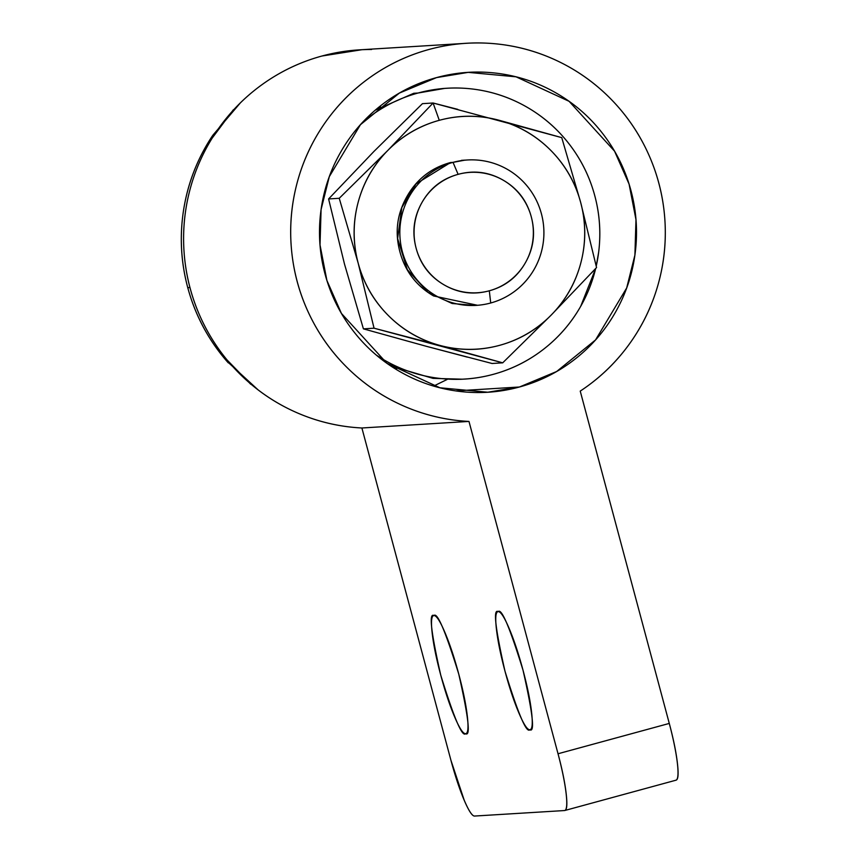 <?xml version="1.0" encoding="UTF-8"?>
<svg xmlns="http://www.w3.org/2000/svg" width="859" height="859" viewBox="0 0 859 859"><rect width="100%" height="100%" fill="white"/><g stroke="black" fill="none" stroke-linecap="round" stroke-linejoin="round"><path stroke-width="1.29" d="M465.578 733.693C462.228 737.312 453.949 717.802 440.753 675.174C431.046 632.331 428.77 612.456 433.924 615.559C436.404 615.409 440.076 621.046 444.919 632.471C449.762 643.896 454.379 657.769 458.749 674.079C463.119 690.389 465.965 704.359 467.307 715.998C468.638 727.648 468.058 733.543 465.578 733.693C463.098 733.844 459.425 728.207 454.583 716.782C449.729 705.357 445.123 691.484 440.753 675.174C436.383 658.864 433.537 644.894 432.195 633.244C430.864 621.605 431.443 615.71 433.924 615.559C437.274 611.941 445.553 631.44 458.749 674.079C468.456 716.921 470.732 736.786 465.578 733.693L465.836 733.65M529.831 729.753C526.481 733.371 518.202 713.872 505.006 671.244C495.299 628.401 493.023 608.526 498.177 611.619C500.657 611.468 504.33 617.106 509.172 628.53C514.015 639.955 518.632 653.828 523.002 670.138C527.372 686.448 530.218 700.429 531.56 712.068C532.891 723.707 532.312 729.602 529.831 729.753C527.351 729.914 523.679 724.277 518.836 712.841C513.983 701.416 509.376 687.554 505.006 671.244C500.636 654.934 497.791 640.954 496.448 629.314C495.117 617.675 495.697 611.769 498.177 611.619C501.527 608 509.806 627.51 523.002 670.138C532.709 712.981 534.985 732.856 529.831 729.753L530.089 729.71M455.732 390.909L519.448 387.001L487.794 392.23L439.948 387.785L386.894 363.282L341.42 313.417L326.914 280.496L320.02 244.965L321.083 209.521L329.308 176.643L360.447 124.684L399.36 93.083L436.544 77.6C416.261 83.13 397.792 92.375 381.16 105.335C364.527 118.295 350.977 133.983 340.518 152.397C330.06 170.812 323.489 190.558 320.804 211.625C318.12 232.692 319.527 253.491 325.024 274C330.522 294.519 339.692 313.191 352.534 330.028C365.376 346.864 380.913 360.587 399.145 371.174C417.367 381.772 436.909 388.44 457.75 391.189C478.603 393.927 499.165 392.531 519.448 387.001C539.731 381.471 558.189 372.226 574.832 359.266C591.464 346.306 605.015 330.618 615.474 312.204C625.932 293.789 632.503 274.053 635.188 252.975C637.872 231.909 636.465 211.121 630.968 190.601C625.47 170.093 616.3 151.409 603.458 134.573C590.616 117.737 575.079 104.025 556.847 93.427C538.625 82.829 519.083 76.161 498.241 73.423C477.389 70.674 456.827 72.07 436.544 77.6L468.198 72.371L516.044 76.816L569.098 101.319L614.561 151.195L629.078 184.105L635.971 219.636L634.908 255.08L626.683 287.958L595.545 339.928L556.632 371.517L519.448 387.001L455.732 390.909M371.55 49.511A189.367 187.294 86.5 0 0 321.921 56.028A189.367 187.294 86.5 0 0 184.696 259.064A189.367 187.294 86.5 0 0 361.897 427.986L468.982 421.425A189.367 187.294 -93.5 0 1 291.792 252.503A189.367 187.294 -93.5 0 1 429.006 49.468A189.367 187.294 -93.5 0 1 478.635 42.95A189.367 187.294 -93.5 0 1 657.64 178.94A189.367 187.294 -93.5 0 1 580.233 391.103L669.279 723.428C673.445 738.965 676.162 752.28 677.429 763.361C678.707 774.453 678.159 780.069 675.786 780.208M564.535 810.542L474.587 816.05A58.262 8.407 74.8 0 1 450.943 760.322L361.897 427.986L450.943 760.322L464.107 799.944C468.724 810.832 472.214 816.19 474.587 816.05L564.535 810.542C566.908 810.391 567.455 804.776 566.178 793.695C564.911 782.603 562.194 769.299 558.028 753.762L468.982 421.425L361.897 427.986C339.606 426.869 318.206 421.887 297.665 413.039C277.135 404.192 258.742 392.026 242.506 376.543C226.261 361.059 213.172 343.213 203.229 323.016C193.286 302.808 187.112 281.494 184.696 259.064C182.291 236.644 183.794 214.492 189.216 192.62C194.639 170.748 203.637 150.508 216.21 131.899C228.784 113.291 244.171 97.454 262.349 84.407C280.528 71.361 300.382 61.902 321.921 56.028L362.111 49.682M446.981 379.528L433.666 386.067L447.034 379.528M676.065 780.165A58.262 8.407 -105.2 0 0 669.279 723.428L580.233 391.103C598.927 378.808 614.937 363.636 628.251 345.554C641.576 327.483 651.38 307.629 657.683 286.004C663.975 264.368 666.38 242.302 664.877 219.797C663.373 197.291 658.058 175.741 648.942 155.146C639.826 134.552 627.467 116.18 611.855 100.041C596.253 83.903 578.375 70.986 558.21 61.3C538.056 51.615 516.86 45.752 494.644 43.723C472.418 41.683 450.546 43.605 429.006 49.468C407.477 55.341 387.613 64.801 369.434 77.847C351.256 90.893 335.88 106.731 323.295 125.339C310.722 143.947 301.724 164.187 296.301 186.059C290.879 207.932 289.376 230.083 291.792 252.503C294.197 274.934 300.371 296.248 310.314 316.456C320.257 336.653 333.346 354.499 349.592 369.982C365.837 385.466 384.22 397.631 404.761 406.479C425.291 415.327 446.701 420.309 468.982 421.425L558.028 753.762A58.262 8.407 74.8 0 1 564.814 810.488M669.279 723.428L558.028 753.762L669.279 723.428M475.102 305.439L452.135 303.506L428.018 292.361L407.349 269.694L397.62 238.587L401.84 207.524L415.992 183.912L450.588 162.512C431.39 167.741 416.84 179.069 406.941 196.507C397.041 213.934 394.689 232.359 399.897 251.784C405.104 271.197 416.325 285.918 433.58 295.947L477.572 305.289M467.393 357.14L426.204 346.263L492.067 363.486L502.708 362.831L439.915 345.425L374.052 328.202L363.411 328.857L344.47 263.992L328.6 198.944L373.987 151.388L422.445 103.66L433.086 103.005L422.445 103.66L373.987 151.388L328.6 198.944L339.241 198.289L328.6 198.944L344.47 263.992L363.411 328.857L374.052 328.202L358.182 263.155L339.241 198.289L387.699 150.55A116.534 115.256 -93.5 0 1 439.282 120.314L433.086 103.005L387.699 150.55C402.216 135.808 419.407 125.736 439.282 120.314C459.157 114.902 479.043 114.87 498.95 120.228C518.847 125.586 536.102 135.615 550.705 150.304C565.297 165.003 575.294 182.398 580.684 202.499C586.063 222.599 586.117 242.7 580.845 262.822C575.573 282.933 565.684 300.36 551.167 315.103C536.65 329.845 519.448 339.917 499.573 345.339C479.698 350.751 459.812 350.783 439.915 345.425C420.008 340.067 402.753 330.039 388.161 315.35C373.558 300.65 363.561 283.255 358.182 263.155C352.791 243.054 352.738 222.953 358.01 202.831C363.282 182.72 373.182 165.293 387.699 150.55L433.086 103.005L457.75 109.351M363.411 328.857L426.204 346.263L363.411 328.857M498.95 120.228A116.534 115.256 -93.5 0 1 580.684 202.499A116.534 115.256 -93.5 0 1 551.167 315.103L502.708 362.831L551.167 315.103L596.554 267.546L580.684 202.499L561.743 137.633L433.086 103.005L439.282 120.314A116.534 115.256 -93.5 0 1 498.95 120.228L561.743 137.633L580.684 202.499L596.554 267.546L591.432 273.055M551.167 315.103A116.534 115.256 -93.5 0 1 439.915 345.425A116.534 115.256 -93.5 0 1 358.182 263.155A116.534 115.256 -93.5 0 1 387.699 150.55L339.241 198.289L358.182 263.155L374.052 328.202L502.708 362.831L492.067 363.486M450.588 162.512L453.026 162.362L458.115 174.345A60.302 59.647 -93.5 0 1 531.281 216.865A60.302 59.647 -93.5 0 1 489.308 290.793L490.714 302.991A72.832 72.038 86.5 0 0 541.406 213.719A72.832 72.038 86.5 0 0 453.026 162.362L464.977 160.128L461.455 160.343M212.356 135.947A185.168 183.139 86.5 0 0 187.702 287.443A186.446 5.53 -15 0 0 189.689 287.582A186.446 5.53 -15 0 0 189.946 287.561A186.446 5.53 165 0 1 189.689 287.582A186.446 5.53 165 0 1 187.702 287.443A185.168 183.139 86.5 0 0 228.301 362.874M453.026 162.362A72.832 72.038 -93.5 0 1 473.706 159.871A72.832 72.038 -93.5 0 1 543.393 224.081A72.832 72.038 -93.5 0 1 490.714 302.991A72.832 72.038 -93.5 0 1 470.034 305.482A72.832 72.038 -93.5 0 1 400.348 241.272A72.832 72.038 -93.5 0 1 453.026 162.362A72.832 72.038 86.5 0 0 402.334 251.633A72.832 72.038 86.5 0 0 490.714 302.991L489.308 290.793C473.416 295.12 458.319 293.134 444.039 284.834C429.747 276.523 420.448 264.336 416.143 248.262C411.826 232.177 413.78 216.919 421.973 202.488C430.166 188.057 442.213 178.672 458.115 174.345C474.007 170.007 489.104 171.993 503.395 180.293C517.676 188.604 526.975 200.791 531.281 216.865C535.597 232.95 533.654 248.208 525.45 262.639C517.258 277.07 505.21 286.455 489.308 290.793A60.302 59.647 -93.5 0 1 416.143 248.262A60.302 59.647 -93.5 0 1 458.115 174.345L453.026 162.362M233.358 109.769L205.612 146.91C193.522 168.203 185.931 191.009 182.827 215.362C179.724 239.704 181.356 263.734 187.702 287.443C194.059 311.151 204.657 332.734 219.496 352.19L250.742 384.263M393.809 367.931L394.721 367.77M375.2 110.21L413.759 93.287L418.032 93.03A145.665 144.076 -93.5 0 1 459.393 88.058A145.665 144.076 -93.5 0 1 596.232 266.097M376.543 355.261L384.037 359.921C400.605 369.553 418.365 375.608 437.317 378.11C456.269 380.601 474.963 379.334 493.41 374.299C511.846 369.273 528.629 360.877 543.758 349.087C558.876 337.308 571.192 323.048 580.705 306.309L595.684 268.48A145.665 144.076 -93.5 0 1 493.41 374.299A145.665 144.076 -93.5 0 1 452.049 379.27M596.232 266.129L598.616 252.46C601.064 233.304 599.786 214.406 594.782 195.755C589.789 177.104 581.457 160.128 569.775 144.827C558.103 129.516 543.983 117.049 527.405 107.418C510.837 97.786 493.077 91.72 474.125 89.229C455.173 86.738 436.479 88.005 418.032 93.03L444.651 88.402M462.507 379.195L433.033 378.368L390.856 366.02M418.032 93.03C399.596 98.055 382.813 106.462 367.684 118.241L362.283 122.654M487.794 392.23L484.777 392.413M466.416 43.294L359.33 49.854M564.793 810.499L676.044 780.176M476.326 305.374L473.878 305.525M240.499 102.736L212.742 135.368M258.258 390.018L226.561 360.887M380.687 106.924L379.034 107.021M396.718 368.618L395.054 368.726M444.039 88.445L442.535 88.541M461.884 379.227L460.349 379.324"/></g></svg>
